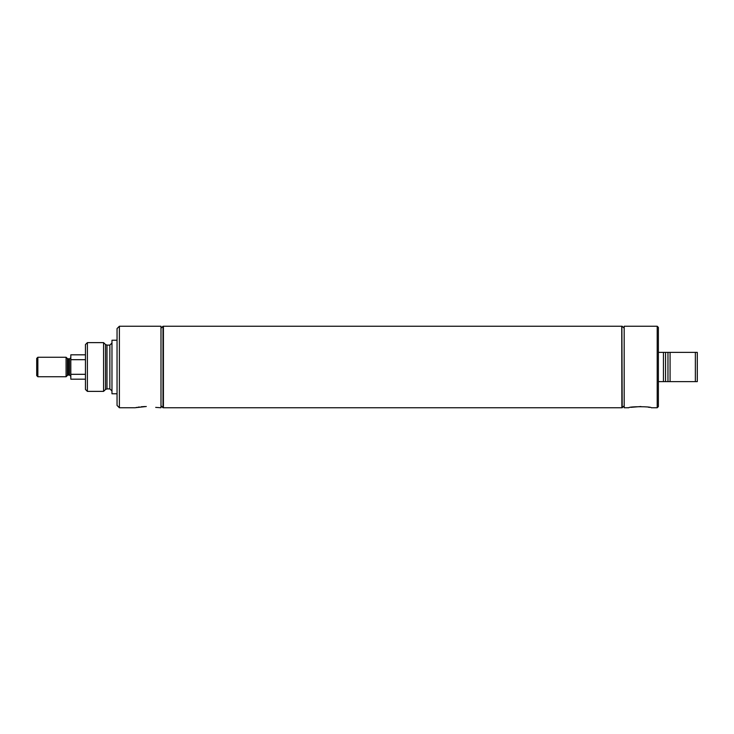 <?xml version="1.0" encoding="UTF-8"?>
<svg xmlns="http://www.w3.org/2000/svg" width="734" height="734" viewBox="0 0 734 734"><rect width="100%" height="100%" fill="white"/><g stroke="black" fill="none" stroke-linecap="round" stroke-linejoin="round"><path stroke-width="1.1" d="M85.447 374.312L70.822 374.312L70.822 354.816L85.447 354.816M70.822 359.688L85.447 359.688M70.822 374.312L70.822 379.184L85.447 379.184M37.856 357.247L37.856 376.753L36.7 375.588L36.7 358.412L37.856 357.247L66.088 357.247L67.418 358.587L69.519 358.963L69.519 375.037L70.822 376.34M68.345 358.963L68.345 375.037L69.519 375.037M67.418 358.587L67.418 375.413L66.088 376.753L66.088 357.247M37.856 376.753L66.088 376.753M119.385 326.245L119.385 407.755L117.045 405.416L117.045 328.584L119.385 326.245L160.994 326.245L160.994 407.755L155.691 407.388M146.295 406.508C160.581 407.838 160.581 407.838 146.295 406.508L135.212 407.719M135.937 407.572L137.038 407.361M138.13 407.177L139.322 406.994M141.212 406.764L144.928 406.526M163.306 367L162.994 407.755L162.994 326.245L163.306 367M87.383 342.622L85.447 344.558L85.447 389.442L87.383 391.378L103.577 391.378L103.577 342.622L87.383 342.622L87.383 391.378M117.045 340.227L111.972 340.227L111.972 393.773L117.045 393.773M621.881 326.245L622.193 407.755L621.881 326.245M624.175 328.226L622.193 326.245M624.175 405.774L622.193 407.755M657.205 326.245L657.205 407.755L658.38 406.59L658.38 327.41L657.205 326.245L624.175 326.245L624.175 407.755L628.873 407.737M630.901 407.342L640.892 406.517M657.205 407.755L651.297 407.755C651.251 406.379 628.864 406.37 628.79 407.755M648.177 407.168L649.544 407.407M658.38 352.375L663.444 352.375L663.444 381.625L665.554 381.625L658.38 381.625M695.364 352.375L667.968 352.375L667.968 381.625L670.078 381.625L665.554 381.625L665.554 352.375L670.078 352.375L670.078 381.625L697.3 381.625L697.3 352.375L695.364 352.375L695.364 381.625M663.444 352.375L665.554 352.375L663.444 352.375M621.881 407.627L621.753 326.245L163.416 326.245L163.416 407.755L621.753 407.755M103.577 342.622L105.54 344.521L105.54 389.479L103.577 391.378M105.54 344.521L106.999 345.108L106.999 388.892L105.54 389.479M106.999 345.108L109.861 345.108L109.861 388.892L111.972 390.993M69.519 358.963L70.822 357.66M68.345 375.037L67.418 375.413M119.385 407.755L135.038 407.755M160.994 405.755L162.994 407.755M160.994 328.245L162.994 326.245M109.861 345.108L111.972 343.007M106.999 388.892L109.861 388.892"/></g></svg>
